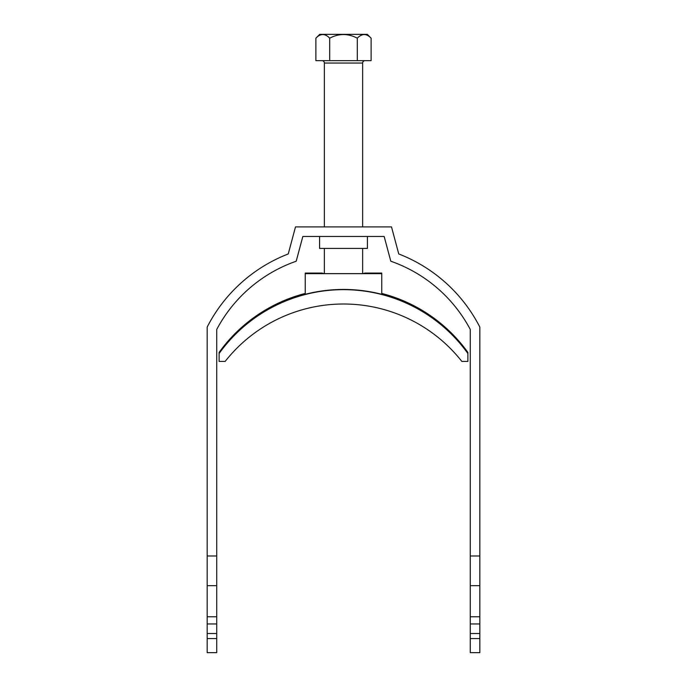 <?xml version="1.0" encoding="UTF-8"?>
<svg xmlns="http://www.w3.org/2000/svg" width="687" height="687" viewBox="0 0 687 687"><rect width="100%" height="100%" fill="white"/><g stroke="black" fill="none" stroke-linecap="round" stroke-linejoin="round"><path stroke-width="1.03" d="M367.416 236.465L367.416 248.419L319.584 248.419L319.584 236.465M295.496 226.899L391.504 226.899L398.752 253.958A153.081 153.081 0 0 1 479.835 327.106L479.835 555.989L470.269 555.989L470.269 329.451A143.514 143.514 0 0 0 390.8 261.223L384.162 236.465L302.838 236.465L296.2 261.223A143.514 143.514 0 0 0 216.731 329.451L216.731 555.989L207.165 555.989L207.165 327.106A153.081 153.081 0 0 1 288.248 253.958L295.496 226.899M479.835 633.517L470.269 633.517L470.269 652.65L479.835 652.65L479.835 555.989M207.165 638.558L207.165 652.65L216.731 652.65L216.731 638.558L207.165 638.558L207.165 585.676L216.731 585.676L216.731 638.558M207.165 555.989L207.165 585.676M470.269 633.517L470.269 555.989M216.731 555.989L216.731 585.676M216.731 616.771L207.165 616.771M216.731 623.951L207.165 623.951M216.731 633.517L207.165 633.517M470.269 638.558L479.835 638.558M479.835 623.951L470.269 623.951M470.269 616.771L479.835 616.771M479.835 585.676L470.269 585.676M321.971 60.662A2.396 2.396 0 0 1 324.367 63.049L324.367 226.899M365.029 60.662A2.396 2.396 0 0 0 362.633 63.049L324.367 63.049M362.633 273.615L362.633 248.419M362.633 226.899L362.633 63.049M324.367 273.615L324.367 248.419M315.883 38.18L319.704 34.35L367.296 34.35L371.117 38.18C366.557 33.354 361.955 33.354 357.309 38.18C348.094 33.354 338.889 33.354 329.691 38.18C325.131 33.354 320.528 33.354 315.883 38.18L315.883 60.662L371.117 60.662L371.117 38.18M364.342 34.479L365.123 34.548M322.916 34.479L323.886 34.582M329.691 38.18L329.691 60.662M357.309 38.18L357.309 60.662M381.766 293.443A153.081 153.081 0 0 1 467.881 352.422L467.881 361.414L461.844 361.414A150.685 150.685 180 0 0 225.156 361.414L219.119 361.414L219.119 352.422A153.081 153.081 0 0 1 305.234 293.443M381.766 273.658L381.766 273.057L365.029 273.057L363.492 273.443L377.464 273.615L309.536 273.615L323.508 273.443L321.971 273.057L305.234 273.057L305.234 273.658L381.766 273.658L381.766 294.302A153.081 153.081 0 0 0 305.234 294.302L305.234 273.658M219.119 353.504A153.081 153.081 0 0 1 467.881 353.504"/></g></svg>
